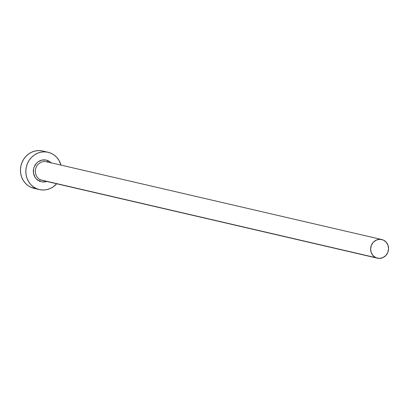 <?xml version="1.0" encoding="UTF-8"?>
<svg xmlns="http://www.w3.org/2000/svg" width="409" height="409" viewBox="0 0 409 409"><rect width="100%" height="100%" fill="white"/><g stroke="black" fill="none" stroke-linecap="round" stroke-linejoin="round"><path stroke-width="0.61" d="M47.95 162.225A9.576 8.937 103.1 0 0 45.762 161.596A9.576 8.937 103.1 0 0 35.706 168.585A9.576 8.937 103.1 0 0 40.634 179.883A1.534 0.542 -66.1 0 0 39.509 181.172A11.109 10.363 -76.9 0 1 34.254 166.724A11.109 10.363 -76.9 0 1 47.996 160.686A1.534 0.542 -66.1 0 0 47.909 162.209L46.457 161.724A9.576 8.937 103.1 0 0 35.813 168.222A9.576 8.937 103.1 0 0 40.634 179.883A9.576 8.937 103.1 0 0 42.127 180.384L377.42 258.191A9.576 8.937 -76.9 0 1 375.927 257.69L40.634 179.883L375.927 257.69A9.576 8.937 -76.9 0 1 371.106 246.029A9.576 8.937 -76.9 0 1 381.75 239.531A9.576 8.937 -76.9 0 1 383.243 240.032A9.576 8.937 -76.9 0 1 388.064 251.693A9.576 8.937 -76.9 0 1 377.42 258.191M48.083 152.271L42.71 151.023A19.151 17.868 103.1 0 0 21.421 164.019A19.151 17.868 103.1 0 0 31.064 187.342A19.151 17.868 103.1 0 0 34.049 188.339L39.422 189.587A19.151 17.868 -76.9 0 1 36.437 188.59L31.064 187.342L36.437 188.59A19.151 17.868 -76.9 0 1 26.795 165.267A19.151 17.868 -76.9 0 1 48.083 152.271A19.151 17.868 -76.9 0 1 51.069 153.268A19.151 17.868 -76.9 0 1 60.992 165.098L58.937 160.272L56.779 157.388L54.121 155.021L51.069 153.268L47.73 152.194L44.244 151.841L40.736 152.22L37.347 153.319L34.203 155.093L31.421 157.475L29.116 160.374L27.377 163.682L26.263 167.266L25.823 170.993L26.074 174.715L26.999 178.293L28.574 181.586L30.726 184.474L33.385 186.836L36.437 188.59L39.775 189.664L43.262 190.021L46.769 189.643L50.164 188.544L53.308 186.77L56.662 183.759A19.151 17.868 -76.9 0 1 39.422 189.587M42.817 180.512A9.576 8.937 103.1 0 1 40.634 179.883A1.534 0.542 113.9 0 0 39.509 181.172A11.109 10.363 -76.9 0 0 46.703 181.448L43.466 182L41.447 181.795L39.509 181.172L36.197 178.784L34.949 177.112L33.497 173.125L33.61 168.805L34.254 166.724L36.6 163.125L38.211 161.744L42.004 160.077L46.064 160.062L49.77 161.703L51.309 163.073M42.357 150.947L38.87 150.594L35.363 150.972L31.974 152.071L28.824 153.845L26.048 156.228L23.742 159.127L22.004 162.434L20.89 166.018L20.45 169.745L20.701 173.467L21.626 177.046L23.201 180.338L25.353 183.227L28.011 185.589L31.064 187.342L34.402 188.416M383.243 240.032L379.828 239.316L376.382 240.057L373.417 242.133L371.398 245.236L370.62 248.892L371.208 252.542L373.074 255.63L375.927 257.69L379.337 258.406L382.788 257.67L385.748 255.589L387.773 252.486L388.55 248.83L387.962 245.18L386.096 242.092L383.243 240.032M47.884 162.194A1.534 0.542 113.9 0 1 47.996 160.686A11.109 10.363 -76.9 0 1 51.033 162.787M46.457 161.724L381.75 239.531"/></g></svg>
